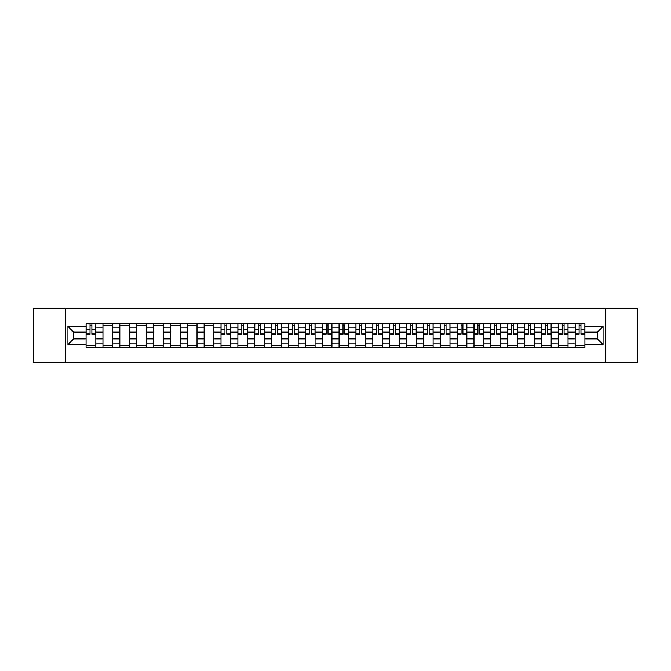 <?xml version="1.0" encoding="UTF-8"?>
<svg xmlns="http://www.w3.org/2000/svg" width="671" height="671" viewBox="0 0 671 671"><rect width="100%" height="100%" fill="white"/><g stroke="black" fill="none" stroke-linecap="round" stroke-linejoin="round"><path stroke-width="1.01" d="M605.234 362.525L637.45 362.525L637.45 308.475L33.55 308.475L33.55 362.525L605.234 362.525L605.234 308.475M102.957 347.125L102.957 327.18L95.819 327.18L95.819 347.125M95.819 327.18L95.819 323.875M102.957 327.18L102.957 323.875M112.686 323.875L112.686 347.125M119.824 347.125L119.824 323.875M129.553 323.875L129.553 347.125M136.683 347.125L136.683 323.875M146.412 323.875L146.412 347.125M153.55 347.125L153.55 323.875M163.279 323.875L163.279 347.125M170.417 347.125L170.417 323.875M180.147 323.875L180.147 347.125M187.284 347.125L187.284 323.875M197.014 323.875L197.014 347.125M204.143 347.125L204.143 323.875M213.873 323.875L213.873 347.125M221.011 347.125L221.011 323.875M230.74 323.875L230.74 347.125M237.878 347.125L237.878 323.875M247.607 323.875L247.607 347.125M254.745 347.125L254.745 323.875M264.475 323.875L264.475 347.125M271.604 347.125L271.604 323.875M281.334 323.875L281.334 347.125M288.471 347.125L288.471 323.875M298.201 323.875L298.201 347.125M305.339 347.125L305.339 323.875M315.068 323.875L315.068 347.125M322.206 347.125L322.206 323.875M331.935 323.875L331.935 347.125M339.065 347.125L339.065 323.875M348.794 323.875L348.794 347.125M355.932 347.125L355.932 323.875M365.661 323.875L365.661 347.125M372.799 347.125L372.799 323.875M382.529 323.875L382.529 347.125M389.666 347.125L389.666 323.875M399.396 323.875L399.396 347.125M406.525 347.125L406.525 323.875M416.255 323.875L416.255 347.125M423.393 347.125L423.393 323.875M433.122 323.875L433.122 347.125M440.26 347.125L440.26 323.875M449.989 323.875L449.989 347.125M457.127 347.125L457.127 323.875M466.857 323.875L466.857 347.125M473.986 347.125L473.986 323.875M483.716 323.875L483.716 347.125M490.853 347.125L490.853 323.875M500.583 323.875L500.583 347.125M507.721 347.125L507.721 323.875M517.45 323.875L517.45 347.125M524.588 347.125L524.588 323.875M534.317 323.875L534.317 347.125M541.447 347.125L541.447 323.875M551.176 323.875L551.176 347.125M558.314 347.125L558.314 323.875M568.043 323.875L568.043 347.125M575.181 347.125L575.181 323.875M575.181 338.855L568.043 338.855M558.314 338.855L551.176 338.855M541.447 338.855L534.317 338.855M524.588 338.855L517.45 338.855M507.721 338.855L500.583 338.855M490.853 338.855L483.716 338.855M473.986 338.855L466.857 338.855M457.127 338.855L449.989 338.855M440.26 338.855L433.122 338.855M423.393 338.855L416.255 338.855M406.525 338.855L399.396 338.855M389.666 338.855L382.529 338.855M372.799 338.855L365.661 338.855M355.932 338.855L348.794 338.855M339.065 338.855L331.935 338.855M322.206 338.855L315.068 338.855M305.339 338.855L298.201 338.855M288.471 338.855L281.334 338.855M271.604 338.855L264.475 338.855M254.745 338.855L247.607 338.855M237.878 338.855L230.74 338.855M221.011 338.855L213.873 338.855M204.143 338.855L197.014 338.855M187.284 338.855L180.147 338.855M170.417 338.855L163.279 338.855M153.55 338.855L146.412 338.855M136.683 338.855L129.553 338.855M119.824 338.855L112.686 338.855M102.957 338.855L95.819 338.855M575.181 332.145L568.043 332.145M558.314 332.145L551.176 332.145M541.447 332.145L534.317 332.145M524.588 332.145L517.45 332.145M507.721 332.145L500.583 332.145M490.853 332.145L483.716 332.145M473.986 332.145L466.857 332.145M457.127 332.145L449.989 332.145M440.26 332.145L433.122 332.145M423.393 332.145L416.255 332.145M406.525 332.145L399.396 332.145M389.666 332.145L382.529 332.145M372.799 332.145L365.661 332.145M355.932 332.145L348.794 332.145M339.065 332.145L331.935 332.145M322.206 332.145L315.068 332.145M305.339 332.145L298.201 332.145M288.471 332.145L281.334 332.145M271.604 332.145L264.475 332.145M254.745 332.145L247.607 332.145M237.878 332.145L230.74 332.145M221.011 332.145L213.873 332.145M204.143 332.145L197.014 332.145M187.284 332.145L180.147 332.145M170.417 332.145L163.279 332.145M153.55 332.145L146.412 332.145M136.683 332.145L129.553 332.145M119.824 332.145L112.686 332.145M102.957 332.145L95.819 332.145M73.659 338.855L86.089 338.855L86.089 332.145L73.659 332.145L73.659 338.855L67.93 344.584L67.93 326.416L86.089 326.416L86.089 332.145M584.911 332.145L584.911 338.855L597.341 338.855L597.341 332.145L584.911 332.145L584.911 323.875L86.089 323.875L86.089 326.416M584.911 326.416L603.07 326.416L603.07 344.584L584.911 344.584L584.911 338.855M86.089 338.855L86.089 347.125L584.911 347.125L584.911 344.584M86.089 344.584L67.93 344.584M65.766 362.525L65.766 308.475M95.819 345.498L86.089 345.498M90.04 325.502L91.877 325.502M112.686 345.498L102.957 345.498M102.957 325.502L112.686 325.502M129.553 345.498L119.824 345.498M119.824 325.502L129.553 325.502M146.412 345.498L136.683 345.498M136.683 325.502L146.412 325.502M163.279 345.498L153.55 345.498M153.55 325.502L163.279 325.502M180.147 345.498L170.417 345.498M170.417 325.502L180.147 325.502M197.014 345.498L187.284 345.498M187.284 325.502L197.014 325.502M213.873 345.498L204.143 345.498M204.143 325.502L213.873 325.502M230.74 345.498L221.011 345.498M224.961 325.502L226.798 325.502M247.607 345.498L237.878 345.498M241.82 325.502L243.657 325.502M264.475 345.498L254.745 345.498M258.687 325.502L260.524 325.502M281.334 345.498L271.604 345.498M275.555 325.502L277.391 325.502M298.201 345.498L288.471 345.498M292.422 325.502L294.259 325.502M315.068 345.498L305.339 345.498M309.281 325.502L311.118 325.502M331.935 345.498L322.206 345.498M326.148 325.502L327.985 325.502M348.794 345.498L339.065 345.498M343.015 325.502L344.852 325.502M365.661 345.498L355.932 345.498M359.882 325.502L361.719 325.502M382.529 345.498L372.799 345.498M376.741 325.502L378.578 325.502M399.396 345.498L389.666 345.498M393.609 325.502L395.445 325.502M416.255 345.498L406.525 345.498M410.476 325.502L412.313 325.502M433.122 345.498L423.393 345.498M427.343 325.502L429.18 325.502M449.989 345.498L440.26 345.498M444.202 325.502L446.039 325.502M466.857 345.498L457.127 345.498M461.069 325.502L462.906 325.502M483.716 345.498L473.986 345.498M477.937 325.502L479.773 325.502M500.583 345.498L490.853 345.498M494.795 325.502L496.641 325.502M517.45 345.498L507.721 345.498M511.663 325.502L513.5 325.502M534.317 345.498L524.588 345.498M528.53 325.502L530.367 325.502M551.176 345.498L541.447 345.498M545.397 325.502L547.234 325.502M568.043 345.498L558.314 345.498M562.256 325.502L564.101 325.502M584.911 345.498L575.181 345.498M579.123 325.502L580.96 325.502M67.93 326.416L73.659 332.145M597.341 338.855L603.07 344.584M597.341 332.145L603.07 326.416M91.877 334.259L91.877 323.984L95.768 323.984L95.768 334.259L91.877 334.259M90.04 325.393L91.877 325.393M88.413 323.984L86.148 323.984L86.148 334.259L90.04 334.259L90.04 323.984L93.495 323.984M226.798 334.259L226.798 323.984L230.69 323.984L230.69 334.259L226.798 334.259M224.961 325.393L226.798 325.393M223.334 323.984L221.069 323.984L221.069 334.259L224.961 334.259L224.961 323.984L228.417 323.984M243.657 334.259L243.657 323.984L247.557 323.984L247.557 334.259L243.657 334.259M241.82 325.393L243.657 325.393M240.201 323.984L237.928 323.984L237.928 334.259L241.82 334.259L241.82 323.984L245.284 323.984M260.524 334.259L260.524 323.984L264.416 323.984L264.416 334.259L260.524 334.259M258.687 325.393L260.524 325.393M257.068 323.984L254.795 323.984L254.795 334.259L258.687 334.259L258.687 323.984L262.151 323.984M277.391 334.259L277.391 323.984L281.283 323.984L281.283 334.259L277.391 334.259M275.555 325.393L277.391 325.393M273.936 323.984L271.663 323.984L271.663 334.259L275.555 334.259L275.555 323.984L279.01 323.984M294.259 334.259L294.259 323.984L298.15 323.984L298.15 334.259L294.259 334.259M292.422 325.393L294.259 325.393M290.795 323.984L288.53 323.984L288.53 334.259L292.422 334.259L292.422 323.984L295.877 323.984M311.118 334.259L311.118 323.984L315.009 323.984L315.009 334.259L311.118 334.259M309.281 325.393L311.118 325.393M307.662 323.984L305.389 323.984L305.389 334.259L309.281 334.259L309.281 323.984L312.745 323.984M327.985 334.259L327.985 323.984L331.877 323.984L331.877 334.259L327.985 334.259M326.148 325.393L327.985 325.393M324.529 323.984L322.256 323.984L322.256 334.259L326.148 334.259L326.148 323.984L329.612 323.984M344.852 334.259L344.852 323.984L348.744 323.984L348.744 334.259L344.852 334.259M343.015 325.393L344.852 325.393M341.388 323.984L339.123 323.984L339.123 334.259L343.015 334.259L343.015 323.984L346.471 323.984M361.719 334.259L361.719 323.984L365.611 323.984L365.611 334.259L361.719 334.259M359.882 325.393L361.719 325.393M358.255 323.984L355.991 323.984L355.991 334.259L359.882 334.259L359.882 323.984L363.338 323.984M378.578 334.259L378.578 323.984L382.47 323.984L382.47 334.259L378.578 334.259M376.741 325.393L378.578 325.393M375.123 323.984L372.85 323.984L372.85 334.259L376.741 334.259L376.741 323.984L380.205 323.984M395.445 334.259L395.445 323.984L399.337 323.984L399.337 334.259L395.445 334.259M393.609 325.393L395.445 325.393M391.99 323.984L389.717 323.984L389.717 334.259L393.609 334.259L393.609 323.984L397.064 323.984M412.313 334.259L412.313 323.984L416.205 323.984L416.205 334.259L412.313 334.259M410.476 325.393L412.313 325.393M408.849 323.984L406.584 323.984L406.584 334.259L410.476 334.259L410.476 323.984L413.932 323.984M429.18 334.259L429.18 323.984L433.072 323.984L433.072 334.259L429.18 334.259M427.343 325.393L429.18 325.393M425.716 323.984L423.443 323.984L423.443 334.259L427.343 334.259L427.343 323.984L430.799 323.984M446.039 334.259L446.039 323.984L449.931 323.984L449.931 334.259L446.039 334.259M444.202 325.393L446.039 325.393M442.583 323.984L440.31 323.984L440.31 334.259L444.202 334.259L444.202 323.984L447.666 323.984M462.906 334.259L462.906 323.984L466.798 323.984L466.798 334.259L462.906 334.259M461.069 325.393L462.906 325.393M459.45 323.984L457.177 323.984L457.177 334.259L461.069 334.259L461.069 323.984L464.525 323.984M479.773 334.259L479.773 323.984L483.665 323.984L483.665 334.259L479.773 334.259M477.937 325.393L479.773 325.393M476.309 323.984L474.045 323.984L474.045 334.259L477.937 334.259L477.937 323.984L481.392 323.984M496.641 334.259L496.641 323.984L500.532 323.984L500.532 334.259L496.641 334.259M494.795 325.393L496.641 325.393M493.177 323.984L490.904 323.984L490.904 334.259L494.795 334.259L494.795 323.984L498.259 323.984M513.5 334.259L513.5 323.984L517.391 323.984L517.391 334.259L513.5 334.259M511.663 325.393L513.5 325.393M510.044 323.984L507.771 323.984L507.771 334.259L511.663 334.259L511.663 323.984L515.127 323.984M530.367 334.259L530.367 323.984L534.259 323.984L534.259 334.259L530.367 334.259M528.53 325.393L530.367 325.393M526.911 323.984L524.638 323.984L524.638 334.259L528.53 334.259L528.53 323.984L531.986 323.984M547.234 334.259L547.234 323.984L551.126 323.984L551.126 334.259L547.234 334.259M545.397 325.393L547.234 325.393M543.77 323.984L541.505 323.984L541.505 334.259L545.397 334.259L545.397 323.984L548.853 323.984M564.101 334.259L564.101 323.984L567.993 323.984L567.993 334.259L564.101 334.259M562.256 325.393L564.101 325.393M560.637 323.984L558.364 323.984L558.364 334.259L562.256 334.259L562.256 323.984L565.72 323.984M580.96 334.259L580.96 323.984L584.852 323.984L584.852 334.259L580.96 334.259M579.123 325.393L580.96 325.393M577.505 323.984L575.232 323.984L575.232 334.259L579.123 334.259L579.123 323.984L582.587 323.984M558.314 327.18L551.176 327.18M541.447 327.18L534.317 327.18M524.588 327.18L517.45 327.18M507.721 327.18L500.583 327.18M490.853 327.18L483.716 327.18M473.986 327.18L466.857 327.18M457.127 327.18L449.989 327.18M440.26 327.18L433.122 327.18M423.393 327.18L416.255 327.18M406.525 327.18L399.396 327.18M389.666 327.18L382.529 327.18M372.799 327.18L365.661 327.18M355.932 327.18L348.794 327.18M339.065 327.18L331.935 327.18M322.206 327.18L315.068 327.18M305.339 327.18L298.201 327.18M288.471 327.18L281.334 327.18M271.604 327.18L264.475 327.18M254.745 327.18L247.607 327.18M237.878 327.18L230.74 327.18M221.011 327.18L213.873 327.18M204.143 327.18L197.014 327.18M187.284 327.18L180.147 327.18M170.417 327.18L163.279 327.18M153.55 327.18L146.412 327.18M136.683 327.18L129.553 327.18M119.824 327.18L112.686 327.18M575.181 327.18L568.043 327.18M558.314 343.82L551.176 343.82M541.447 343.82L534.317 343.82M524.588 343.82L517.45 343.82M507.721 343.82L500.583 343.82M490.853 343.82L483.716 343.82M473.986 343.82L466.857 343.82M457.127 343.82L449.989 343.82M440.26 343.82L433.122 343.82M423.393 343.82L416.255 343.82M406.525 343.82L399.396 343.82M389.666 343.82L382.529 343.82M372.799 343.82L365.661 343.82M355.932 343.82L348.794 343.82M339.065 343.82L331.935 343.82M322.206 343.82L315.068 343.82M305.339 343.82L298.201 343.82M288.471 343.82L281.334 343.82M271.604 343.82L264.475 343.82M254.745 343.82L247.607 343.82M237.878 343.82L230.74 343.82M221.011 343.82L213.873 343.82M204.143 343.82L197.014 343.82M187.284 343.82L180.147 343.82M170.417 343.82L163.279 343.82M153.55 343.82L146.412 343.82M136.683 343.82L129.553 343.82M119.824 343.82L112.686 343.82M102.957 343.82L95.819 343.82M575.181 343.82L568.043 343.82M91.877 333.881L95.768 333.881M91.877 329.235L95.768 329.235M86.148 333.881L90.04 333.881M86.148 329.235L90.04 329.235M226.798 333.881L230.69 333.881M226.798 329.235L230.69 329.235M221.069 333.881L224.961 333.881M221.069 329.235L224.961 329.235M243.657 333.881L247.557 333.881M243.657 329.235L247.557 329.235M237.928 333.881L241.82 333.881M237.928 329.235L241.82 329.235M260.524 333.881L264.416 333.881M260.524 329.235L264.416 329.235M254.795 333.881L258.687 333.881M254.795 329.235L258.687 329.235M277.391 333.881L281.283 333.881M277.391 329.235L281.283 329.235M271.663 333.881L275.555 333.881M271.663 329.235L275.555 329.235M294.259 333.881L298.15 333.881M294.259 329.235L298.15 329.235M288.53 333.881L292.422 333.881M288.53 329.235L292.422 329.235M311.118 333.881L315.009 333.881M311.118 329.235L315.009 329.235M305.389 333.881L309.281 333.881M305.389 329.235L309.281 329.235M327.985 333.881L331.877 333.881M327.985 329.235L331.877 329.235M322.256 333.881L326.148 333.881M322.256 329.235L326.148 329.235M344.852 333.881L348.744 333.881M344.852 329.235L348.744 329.235M339.123 333.881L343.015 333.881M339.123 329.235L343.015 329.235M361.719 333.881L365.611 333.881M361.719 329.235L365.611 329.235M355.991 333.881L359.882 333.881M355.991 329.235L359.882 329.235M378.578 333.881L382.47 333.881M378.578 329.235L382.47 329.235M372.85 333.881L376.741 333.881M372.85 329.235L376.741 329.235M395.445 333.881L399.337 333.881M395.445 329.235L399.337 329.235M389.717 333.881L393.609 333.881M389.717 329.235L393.609 329.235M412.313 333.881L416.205 333.881M412.313 329.235L416.205 329.235M406.584 333.881L410.476 333.881M406.584 329.235L410.476 329.235M429.18 333.881L433.072 333.881M429.18 329.235L433.072 329.235M423.443 333.881L427.343 333.881M423.443 329.235L427.343 329.235M446.039 333.881L449.931 333.881M446.039 329.235L449.931 329.235M440.31 333.881L444.202 333.881M440.31 329.235L444.202 329.235M462.906 333.881L466.798 333.881M462.906 329.235L466.798 329.235M457.177 333.881L461.069 333.881M457.177 329.235L461.069 329.235M479.773 333.881L483.665 333.881M479.773 329.235L483.665 329.235M474.045 333.881L477.937 333.881M474.045 329.235L477.937 329.235M496.641 333.881L500.532 333.881M496.641 329.235L500.532 329.235M490.904 333.881L494.795 333.881M490.904 329.235L494.795 329.235M513.5 333.881L517.391 333.881M513.5 329.235L517.391 329.235M507.771 333.881L511.663 333.881M507.771 329.235L511.663 329.235M530.367 333.881L534.259 333.881M530.367 329.235L534.259 329.235M524.638 333.881L528.53 333.881M524.638 329.235L528.53 329.235M547.234 333.881L551.126 333.881M547.234 329.235L551.126 329.235M541.505 333.881L545.397 333.881M541.505 329.235L545.397 329.235M564.101 333.881L567.993 333.881M564.101 329.235L567.993 329.235M558.364 333.881L562.256 333.881M558.364 329.235L562.256 329.235M580.96 333.881L584.852 333.881M580.96 329.235L584.852 329.235M575.232 333.881L579.123 333.881M575.232 329.235L579.123 329.235"/></g></svg>
